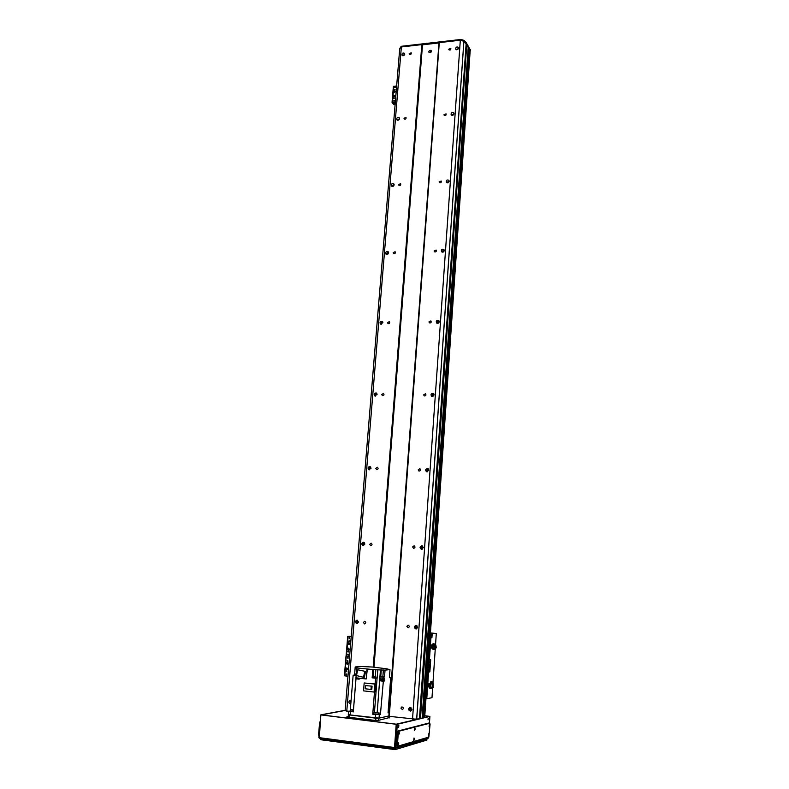 <?xml version="1.0" encoding="UTF-8"?>
<svg xmlns="http://www.w3.org/2000/svg" width="789" height="789" viewBox="0 0 789 789"><rect width="100%" height="100%" fill="white"/><g stroke="black" fill="none" stroke-linecap="round" stroke-linejoin="round"><path stroke-width="1.18" d="M346.558 711.096L345.118 710.573L399.727 48.622L401.354 46.965L460.312 40.209L463.912 41.314L466.378 44.026M470.145 51.088L466.733 44.835L419.778 718.631L466.398 43.918L466.329 44.884L468.212 47.015L422.105 718.296L468.212 46.995M468.173 47.665L468.932 48.178L423.032 718.079L422.214 718.138M468.942 48.819L423.042 717.901L468.893 48.839L470.126 50.496M423.101 717.911L424.6 717.615M420.221 718.69L422.105 718.296M419.748 718.868L466.21 42.616L419.748 718.868L413.041 719.193M389.273 716.343L416.71 719.282L463.912 41.314L464.001 40.367L466.21 42.616M345.128 710.583L399.737 48.602L345.118 710.573L348.807 711.412M404.777 54.135C404.185 55.684 403.278 56.068 402.074 55.279C401.917 53.267 402.745 52.607 404.56 53.317L404.777 54.135M404.737 54.342L402.755 55.713M403.347 55.003L404.461 54.964M403.209 55.723L403.258 55.122M458.587 48.109C457.945 49.746 456.989 50.111 455.746 49.204C455.707 47.113 456.604 46.502 458.419 47.36L458.587 48.109M458.547 48.366L456.565 49.727M399.52 118.656C398.968 120.184 398.08 120.579 396.847 119.839C396.542 117.808 397.34 117.107 399.254 117.739L399.52 118.656L397.508 120.234M398.139 119.247L399.421 119.1M397.932 120.253L398.001 119.415M453.951 113.794C453.34 115.411 452.403 115.786 451.121 114.918C450.943 112.797 451.811 112.146 453.724 112.945L453.951 113.794L451.89 115.401M394.135 184.882C393.622 186.382 392.744 186.796 391.502 186.115C391.019 184.074 391.788 183.314 393.79 183.847L394.135 184.882M394.135 184.646L392.587 185.435L392.241 186.48M392.804 185.168L394.125 184.922M392.527 186.49L392.616 185.395M449.188 181.233C448.625 182.831 447.698 183.226 446.396 182.417C446.041 180.277 446.87 179.567 448.892 180.267L449.188 181.233M449.188 181.046L447.107 182.851M443.408 251.928L444.276 250.675M388.602 252.874C388.139 254.334 387.291 254.768 386.038 254.176C385.348 252.145 386.058 251.316 388.149 251.701L388.602 252.874M388.563 252.401L387.054 253.17L386.768 254.482M387.34 252.845L388.582 252.51M386.975 254.482L387.083 253.131M444.296 250.517C443.793 252.076 442.876 252.49 441.564 251.77C440.992 249.64 441.771 248.851 443.901 249.413L444.296 250.517M444.266 250.074L442.244 252.135M438.151 323.253L439.256 321.37M382.912 322.711L380.456 324.092C379.529 322.109 380.15 321.202 382.33 321.389L382.912 322.711M382.803 321.971L381.284 322.869L381.186 324.328M381.265 324.328L381.403 322.701M439.266 321.725C438.832 323.214 437.954 323.658 436.642 323.066C435.794 320.955 436.495 320.087 438.733 320.442L439.266 321.725M439.148 320.995C437.658 321.093 437.037 321.882 437.293 323.352L437.431 321.823M432.895 396.492L433.97 394.125M377.073 394.461L374.765 395.93C373.552 394.036 374.065 393.05 376.314 392.971L377.073 394.461M376.836 393.455L375.189 394.747L375.475 396.088M375.416 395.979L375.564 394.175M434.098 394.914L431.622 396.364C430.469 394.342 431.05 393.376 433.378 393.445L434.098 394.914M433.842 393.898C432.254 394.165 431.731 395.052 432.264 396.571M427.599 471.763L428.447 469.031M371.077 468.212L368.956 469.761C367.447 468.035 367.822 466.96 370.08 466.565L371.077 468.212M370.652 466.94L369.183 468.222L369.656 469.83M369.41 469.485L369.568 467.621M428.782 470.195L426.533 471.743C425.024 469.899 425.439 468.824 427.796 468.528L428.782 470.195M428.309 468.863C426.691 469.376 426.307 470.372 427.155 471.852M422.273 549.174L422.736 546.166M364.903 544.045L363.019 545.663C361.224 544.154 361.431 543.019 363.64 542.25L364.903 544.045M364.252 542.516L362.999 543.769L363.709 545.613M363.236 545.051L363.394 543.138M423.318 547.635L421.346 549.272C419.482 547.694 419.709 546.54 422.007 545.801L423.318 547.635M422.549 546.018C421.001 546.846 420.803 547.931 421.967 549.272M416.868 628.774L416.878 625.638M358.551 622.057L356.924 623.695C354.882 622.482 354.902 621.288 356.993 620.134L358.551 622.057M357.654 620.302L356.598 622.087L357.614 623.537M356.894 622.777L357.052 620.815M417.687 627.344L416.03 629.02C413.88 627.797 413.87 626.584 416.02 625.371L417.687 627.344M416.602 625.49C415.221 626.634 415.231 627.768 416.651 628.892M456.772 49.243L456.742 49.746M452.136 114.681L452.077 115.431M447.363 181.884L447.294 182.87M442.461 250.902L442.373 252.155M432.264 394.717L432.145 396.364M426.938 469.682L426.819 471.368M421.464 546.797L421.346 548.533M415.833 626.16L415.704 627.945M410.033 707.871L409.905 709.706M411.335 710.652L410.921 707.536M350.868 700.385L350.069 702.052L350.839 703.384M350.355 702.762L350.523 700.731M410.487 707.378C409.363 708.808 409.58 709.952 411.158 710.8M411.888 709.419L410.556 711.076C408.189 710.258 407.962 709.025 409.866 707.368L411.888 709.419M350.799 703.936L350.651 703.966C348.422 703.078 348.255 701.855 350.168 700.316L351.075 700.474M421.829 44.618L373.217 667.109M401.354 46.965L346.766 711.165M409.215 53.632L411.217 52.794C411.325 54.293 410.704 54.766 409.363 54.234L409.215 53.632M404.007 118.251L406 117.383C406.217 118.892 405.615 119.405 404.205 118.932L404.007 118.251M398.672 184.577L400.634 183.669C400.97 185.188 400.398 185.74 398.928 185.336L398.672 184.577M393.188 252.677L395.102 251.721C395.595 253.23 395.062 253.831 393.524 253.545L393.188 252.677M387.557 322.622L389.391 321.616C390.072 323.086 389.598 323.746 387.991 323.608L387.557 322.622M381.768 394.5L383.503 393.425C384.381 394.825 383.996 395.555 382.34 395.605L381.768 394.5M375.82 468.38L377.408 467.236C378.513 468.518 378.237 469.307 376.56 469.603L375.82 468.38M369.706 544.341L371.116 543.157C372.438 544.272 372.28 545.11 370.652 545.682L369.706 544.341M363.423 622.491L364.626 621.278C366.145 622.176 366.126 623.054 364.587 623.921L363.423 622.491M388.977 712.378L438.96 42.931L422.5 44.815L373.976 667.188M428.802 51.719C429.344 50.299 430.173 49.973 431.258 50.723C431.346 52.547 430.587 53.11 428.969 52.419L428.802 51.719M439.286 42.616L389.145 718.01M460.312 40.209L412.529 719.173M448.754 49.214L450.844 48.405C450.884 49.934 450.233 50.388 448.892 49.776L448.754 49.214M444.01 114.681L446.081 113.843C446.219 115.401 445.588 115.884 444.177 115.322L444.01 114.681M439.128 181.904L441.179 181.026C441.445 182.594 440.844 183.127 439.355 182.634L439.128 181.904M434.118 250.951L436.12 250.024C436.554 251.592 435.982 252.174 434.414 251.78L434.118 250.951M428.969 321.902L430.893 320.906C431.524 322.445 431.011 323.096 429.374 322.859L428.969 321.902M423.673 394.835L425.488 393.76C426.346 395.24 425.922 395.96 424.216 395.92L423.673 394.835M418.229 469.83L419.886 468.686C420.991 470.037 420.685 470.826 418.959 471.063L418.229 469.83M412.627 546.974L414.087 545.771C415.438 546.925 415.28 547.783 413.594 548.335L412.627 546.974M406.868 626.377L408.091 625.144C409.659 626.042 409.659 626.939 408.091 627.827L406.868 626.377M400.93 708.127L401.926 706.905C403.652 707.516 403.81 708.423 402.41 709.636L400.93 708.127M431.415 51.107L429.275 52.695M399.747 48.593L401.197 46.314L460.983 39.45L464.001 40.367M466.388 43.997L466.447 43.001M420.478 718.69L466.802 43.878M467.019 43.947L470.333 50.013M401.128 47.202L401.197 46.314M460.914 40.387L460.983 39.45M466.151 43.582L419.442 718.947L466.141 43.582M349.349 649.229L348.501 650.126C347.347 649.515 347.328 648.864 348.442 648.154L349.349 649.229M348.551 648.154L348.63 650.106M349.803 643.716L348.945 644.623C347.801 644.002 347.791 643.341 348.906 642.65L349.803 643.716M349.014 642.65L349.073 644.603M350.582 644.307L350.671 643.291M350.129 649.811L350.217 648.805M348.689 641.24L349.113 640.796L349.132 641.763L348.689 641.24M349.231 640.806L349.251 641.743M349.123 638.114L349.547 637.67L349.557 638.636L349.123 638.114M349.665 637.69L349.685 638.617M347.762 654.633L348.166 654.189L348.205 655.156L347.762 654.633M348.284 654.199L348.334 655.126M347.841 651.458L348.255 651.014L348.294 651.99L347.841 651.458M348.373 651.024L348.413 651.961M349.586 636.309L347.653 636.378L350.415 636.624M346.075 656.034L344.379 675.788L346.016 656.014L349.586 656.409L346.479 656.093L348.107 636.437M348.334 654.209L348.383 655.107M431.731 637.66L432.007 634.287M431.484 636.013L432.194 634.208L431.908 637.778L431.484 636.013M431.494 636.841L431.642 635.046M431.445 648.144L430.774 646.546L431.721 644.929M428.792 687.032L428.121 685.473L429.098 683.777M430.399 633.567L436.297 633.498L430.439 632.965M428.595 672.021L428.013 671.962L428.831 659.91L430.686 659.851L429.867 671.863L428.595 672.021L426.78 698.719L425.952 698.63M431.208 633.646L429.413 659.969M428.013 671.962L429.285 671.804L430.094 659.91M429.66 661.823L429.403 662.494L429.66 661.823M429.117 669.831L428.851 670.512L429.117 669.831M429.867 671.863L429.285 671.804M432.658 687.722L431.987 697.703L426.78 698.719M436.297 633.498L435.528 645.027M435.272 648.775L432.974 682.949M349.162 717.359L349.369 714.913L375.899 718.177L375.712 720.643M348.551 714.469L348.077 717.221M349.369 714.913L348.294 714.518M378.414 720.396L378.582 718.246L375.899 718.177M378.582 718.246L389.302 715.909M383.641 680.67L380.663 680.493L383.346 681.203L380.416 714.469L372.753 714.262L372.852 712.97L377.152 712.812L380.515 713.187L378.493 712.96L378.395 714.252L375.002 714.223M350.553 711.56L350.277 714.972L348.551 714.538L348.827 711.136L353.314 711.895L355.987 678.826L359.163 679.171L359.242 678.195M356.115 675.591L353.137 675.246L350.336 709.538L353.472 709.942M388.099 712.201L389.302 712.546L388.05 712.871L390.693 677.544L389.391 677.702L390.003 669.595L388.06 669.388M374.479 692.002L372.852 712.97L373.799 712.832L373.7 714.114L372.753 714.262M348.827 711.136L353.373 711.165M352.091 711.047L352.19 709.775M353.364 711.343L350.967 711.264L353.344 711.54M350.277 714.972L379.036 718.148L389.056 715.909L389.302 712.546M375.317 676.548L375.85 669.614L372.803 669.575L372.152 677.82L375.554 678.195L375.091 684.073L364.173 682.988L375.84 684.004L375.229 691.884L374.085 692.061L374.706 684.162M372.803 669.575L367.329 668.993L366.234 678.954L355.938 677.83L356.875 667.928M359.202 678.668L356.658 678.343M356.529 678.382L356.993 678.934M357.95 679.043L359.173 679.092M355.987 678.826L356.5 678.737M356.766 678.353L359.202 678.658M350.237 710.8L350.346 709.538M353.137 675.246L354.291 675.118M354.646 673.895L355.208 666.971L356.993 667.464M384.253 668.49L372.428 667.03L360.465 666.468L355.208 666.971M384.263 668.401L388.08 669.092M389.598 677.416L390.693 677.544M383.346 681.203L384.204 681.085L384.43 678.136L383.168 678.293L383.267 677.031L384.529 676.873L385.042 670.137L390.003 669.595M380.831 679.96L380.643 680.799M380.416 680.818L382.941 681.262M380.89 680.463L383.632 680.72L383.72 679.615L380.87 679.398L383.72 679.615M383.168 678.293L379.884 677.968L379.647 680.917M383.267 677.031L379.982 676.696L380.505 669.95L377.803 669.822L377.172 678.047L375.554 678.195M375.091 684.073L375.84 684.004M373.473 669.506L373.325 677.721M372.832 677.741L372.152 677.82M377.172 678.047L375.771 677.899M375.702 677.465L375.672 678.047L373.434 677.593M380.505 669.95L385.042 670.137M356.736 667.938L367.329 668.993M375.85 669.614L377.803 669.822M381.274 669.861L380.752 676.597L384.529 676.873M380.752 676.597L379.982 676.696M367.023 669.023L366.234 678.954M384.273 680.246L383.671 680.177L384.273 680.246M380.643 678.037L380.495 679.98L379.726 680.079M365.534 671.429L357.664 669.782L365.534 671.429L364.419 677.228L363.561 677.327L356.549 675.581L357.664 669.782M364.676 671.518L363.561 677.327M356.125 675.473L354.409 675.019M356.164 674.97L354.34 674.753L356.164 674.96M354.508 674.733L354.488 673.924L356.243 673.984M356.233 674.131L354.488 673.924M389.529 676.992L389.5 676.222M375.781 677.504L373.375 677.327L375.692 677.504L375.761 676.656L373.522 676.479L375.761 676.656M373.532 677.297L373.522 676.479M364.173 682.988L363.551 690.868L374.085 692.061M365.514 685.631L372.073 686.154L371.826 689.32L370.998 689.448L365.268 688.797L365.514 685.631L372.073 686.154M371.244 686.272L370.998 689.448M378.395 714.252L380.416 714.469M375.1 714.134L377.714 714.39L375.1 714.134M432.017 648.203L430.893 647.325L431.021 645.708L431.761 645.777L431.632 647.394L432.569 648.094L433.585 645.057M430.893 647.325L431.632 647.394M431.021 645.708L431.514 644.909L432.254 644.978L431.761 645.777M431.761 646.438L432.007 645.461M431.839 647.72L431.731 646.743M434.364 648.696L433.447 648.39L434.463 648.519M432.264 645.461L432.135 648.055L432.845 648.361L432.135 648.065M435.252 645.58L435.863 645.057L436.218 647.532L435.558 648.805L435.252 645.58C434.433 644.08 433.477 643.735 432.372 644.554L432.628 645.51L432.826 644.514M434.64 645.126L433.506 645.057L433.092 648.242L432.569 648.094M432.707 647.907L433.348 645.146M434.147 648.736L435.203 648.775M432.905 649.12L434.157 649.199L432.845 648.361M434.157 649.199L434.68 649.189M432.688 649.1L432.214 648.321M435.311 645.846L434.966 645.806C434.374 644.426 433.634 644.051 432.727 644.702L432.628 645.51M435.41 645.155C434.601 643.656 433.634 643.311 432.54 644.13L432.471 644.366M435.558 648.805L434.926 645.649M434.828 648.657L434.788 645.353M434.67 648.558L434.67 645.175M429.374 687.101L428.249 686.223L428.378 684.596L429.117 684.674L429.482 686.963M428.249 686.223L428.989 686.312M428.378 684.596L428.881 683.747L429.63 683.836L429.117 684.674M429.117 685.335L429.374 684.339M429.196 686.637L429.098 685.651M431.396 687.87L429.837 686.203L430.981 683.925M431.336 687.969L431.83 688.55L432.865 687.742L432.954 683.807C432.619 682.169 431.83 681.538 430.587 681.933L429.837 686.203M429.916 683.738L430.666 683.57M429.966 686.154L430.745 684.014M431.149 688.166L429.827 688.383L431.149 688.166L430.054 686.608M431.563 688.531L429.916 688.393M429.66 688.047L429.413 686.548M432.964 684.171L430.853 682.229L430.281 683.777M430.942 682.16L430.478 683.59M432.954 683.807L433.151 683.619C432.816 681.972 432.027 681.351 430.784 681.745L430.676 681.864M433.151 683.619L433.102 687.209M432.145 684.024L430.893 683.925L430.291 686.686M432.865 687.742L433.398 687.219M432.431 687.702L432.609 684.014M430.804 687.308L431.603 687.89M432.53 683.955L432.313 687.604M432.323 684.053L432.027 687.495M347.712 668.983L346.904 669.881C345.73 669.319 345.681 668.658 346.766 667.898L347.712 668.983M346.884 667.898L347.032 669.861M348.176 663.441L347.357 664.338C346.184 663.756 346.144 663.095 347.239 662.356L348.176 663.441M347.347 662.356L347.485 664.318M348.955 664.032L349.044 663.016M348.501 669.575L348.58 668.559M347.061 660.926L347.466 660.482L347.515 661.458L347.061 660.926M347.584 660.492L347.643 661.429M347.495 657.789L347.9 657.345L347.949 658.312L347.495 657.789M348.018 657.355L348.077 658.282L348.067 657.365M346.115 674.417L346.509 673.974L346.588 674.95L346.115 674.417M346.627 673.984L346.716 674.92M346.203 671.222L346.598 670.778L346.677 671.755L346.203 671.222M346.716 670.788L346.795 671.725M347.653 636.378L344.832 675.877L347.949 676.222M395.052 96.228L393.583 96.869C393.445 95.755 393.889 95.38 394.914 95.735L395.052 96.228M394.924 95.834L393.701 96.978M395.417 91.761L393.958 92.402C393.819 91.297 394.253 90.922 395.279 91.277L395.417 91.761M395.368 91.416L394.066 92.51M396.137 92.096L396.206 91.277M395.772 96.564L395.841 95.745M394.382 89.966L395.102 89.65L394.382 89.966M395.171 89.808L394.579 90.301M394.756 87.411L395.476 87.096L394.756 87.411M395.536 87.244L394.954 87.737M393.642 100.795L394.362 100.479L393.642 100.795M394.431 100.627L393.839 101.13M393.691 98.26L394.411 97.935L393.691 98.26M394.48 98.092L393.898 98.586M394.717 102.225L393.958 104.385M393.632 104.414L392.044 102.412L395.328 101.899M392.113 102.304L393.376 86.484L396.65 85.952M395.309 102.166L392.597 102.462L394.145 104.365M417.588 719.183L396.246 724.194L321.754 714.933M424.669 717.546L429.62 716.353L424.788 715.771L429.246 716.373L424.669 717.477M321.557 714.854L345.128 710.475M346.815 717.023L377.191 720.673L389.618 717.517M346.825 716.905L348.127 716.649M398.406 726.61L398.849 725.535L398.623 727.517L398.406 726.61M398.455 727.28L398.632 725.712M428.003 719.272L428.388 718.286L428.003 719.272M428.042 719.864L428.18 718.493M394.658 748.436L319.565 738.465L318.864 737.537L320.906 714.883M318.943 737.597L319.496 738.435M428.417 737.883L395.595 747.656L397.301 724.292L396.216 724.272L394.5 747.647L395.023 748.426L395.595 747.656L319.348 737.676L320.837 714.834L345.138 710.307M428.457 737.202L427.885 738.652L428.506 737.192M424.788 715.722L429.906 716.402L429.403 723.188M321.31 714.962L396.216 724.272M397.301 724.292L429.857 716.422M418.15 719.124L396.759 724.282L321.113 714.883L345.128 710.425M426.849 738.958L426.77 740.023M426.77 740.121L395.545 749.501L395.634 748.238M393.997 748.357L393.908 749.481L395.545 749.501M393.908 749.481L321.143 739.776L321.231 738.682M320.541 739.51L321.143 739.776M319.111 734.727L318.569 734.658L318.904 735.831M318.569 734.658L319.604 722.675L320.156 722.744M320.235 721.284L319.604 722.675M397.705 744.254L397.794 743.485M398.741 743.78L397.873 745.329L398.208 742.488L398.741 743.78M414.511 739.224L413.722 740.723L414.028 737.971L414.511 739.224M429.147 734.993L428.427 736.443L428.703 733.78L429.147 734.993M429.808 725.219L429.088 726.649L429.364 723.996L429.808 725.219M415.221 729.075L414.442 730.555L414.738 727.813L415.221 729.075M398.465 733.691L398.553 732.922M399.5 733.228L398.642 734.756L398.968 731.936L399.5 733.228M429.808 723.237L428.654 723.099L429.808 723.237L430.064 724.361L428.831 737.094L397.764 746.226L397.409 745.033L396.236 744.875L397.133 732.527L398.317 732.685L398.849 731.245L397.676 731.097L397.133 732.527M429.758 723.237L398.849 731.245M398.317 732.685L397.409 745.033M396.236 744.875L396.522 746.078L397.646 746.207M397.676 731.097L428.654 723.099M350.129 702.22L350.208 701.243M356.667 622.255L356.746 621.308M363.019 544.538L363.088 543.611M369.193 468.972L369.262 468.084M375.199 395.486L375.268 394.608M381.038 323.973L381.107 323.125M386.728 254.374L386.797 253.545M392.281 186.48L392.33 185.79M350.079 702.042L350.129 701.421M356.618 622.077L356.667 621.476M362.97 544.361L363.019 543.779M369.144 468.804L369.193 468.232M375.15 395.309L375.199 394.756M380.998 323.806L381.038 323.263M386.689 254.196L386.728 253.673M392.222 186.421L392.271 185.918M468.183 47.656L422.125 718.128M468.232 47.646L422.184 718.138M468.488 47.616L422.48 718.168M468.627 47.656L422.628 718.177M469.208 48.79L423.397 717.951M469.337 48.829L423.545 717.951M470.155 50.171L424.59 717.694M463.873 41.294L416.651 719.282M470.303 50.417L470.372 49.46M346.085 655.994L347.712 636.388M375.288 718.049L375.554 714.607M356.026 677.84L353.433 709.942M379.302 714.706L379.036 718.148M389.115 712.645L388.869 716.008M380.446 669.94L377.152 712.812M377.103 678.057L374.43 712.733M383.375 669.96L382.862 676.696M382.655 679.428L382.744 678.254M356.776 667.938L356.835 667.139M392.488 102.175L393.81 86.238M423.032 718.079L468.932 48.178M424.66 717.665L470.195 50.338M470.441 49.746L470.382 50.703M380.781 680.503L380.87 679.398M432.796 649.179L434.414 649.288M394.322 104.464L393.81 104.513M392.044 102.412L393.376 86.484M320.837 714.834L318.864 737.537L319.565 738.465L394.697 748.445L427.885 738.652M429.906 716.402L429.443 723.188M426.829 740.082L426.908 738.938M320.512 738.583L320.423 739.569M396.522 746.078L397.705 746.236"/></g></svg>
